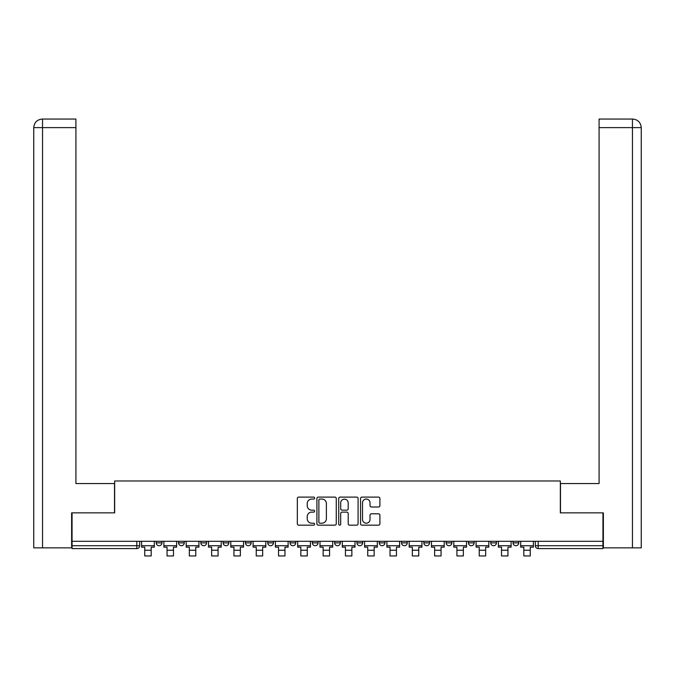 <?xml version="1.0" encoding="UTF-8"?>
<svg xmlns="http://www.w3.org/2000/svg" width="675" height="675" viewBox="0 0 675 675"><rect width="100%" height="100%" fill="white"/><g stroke="black" fill="none" stroke-linecap="round" stroke-linejoin="round"><path stroke-width="1.01" d="M314.626 498.091A0.979 0.979 0 0 0 313.647 497.104L298.738 497.104A1.401 1.401 0 0 0 297.337 498.513L297.337 523.766A1.401 1.401 0 0 0 298.738 525.167L313.647 525.167A0.979 0.979 0 0 0 314.626 524.188A0.979 0.979 0 0 0 313.647 523.201L311.715 523.201A4.489 4.489 0 0 1 307.226 518.712L307.226 516.611A4.489 4.489 0 0 1 311.715 512.123L313.647 512.123A0.979 0.979 0 0 0 314.626 511.135A0.979 0.979 0 0 0 313.647 510.157L311.715 510.157A4.489 4.489 0 0 1 307.226 505.668L307.226 503.558A4.489 4.489 0 0 1 311.715 499.07L313.647 499.07A0.979 0.979 0 0 0 314.626 498.091M401.541 541.299L401.541 542.869L407.253 542.869A2.86 2.86 0 0 1 404.392 545.729A2.86 2.86 0 0 1 401.541 542.869L401.541 541.299M334.64 541.299L334.64 542.869L340.36 542.869A2.86 2.86 0 0 1 337.5 545.729A2.86 2.86 0 0 1 334.64 542.869L334.64 541.299M290.048 541.299L290.048 542.869L295.76 542.869A2.86 2.86 0 0 1 292.899 545.729A2.86 2.86 0 0 1 290.048 542.869L290.048 541.299M267.747 541.299L267.747 542.869L273.459 542.869A2.86 2.86 0 0 1 270.608 545.729A2.86 2.86 0 0 1 267.747 542.869L267.747 541.299M223.147 541.299L223.147 542.869L228.867 542.869A2.86 2.86 0 0 1 226.007 545.729A2.86 2.86 0 0 1 223.147 542.869L223.147 541.299M378.506 507.001A1.401 1.401 0 0 0 379.907 505.592L379.907 498.513A1.401 1.401 0 0 0 378.506 497.104L361.952 497.104A1.401 1.401 0 0 0 360.543 498.513L360.543 523.766A1.401 1.401 0 0 0 361.952 525.167L378.506 525.167A1.401 1.401 0 0 0 379.907 523.766L379.907 515.211A1.401 1.401 0 0 0 378.506 513.802L371.419 513.802A1.401 1.401 0 0 0 370.018 515.211L370.018 519.455A3.755 3.755 0 0 1 366.263 523.201A3.755 3.755 0 0 1 362.509 519.455L362.509 502.824A3.755 3.755 0 0 1 366.263 499.07A3.755 3.755 0 0 1 370.018 502.824L370.018 505.592A1.401 1.401 0 0 0 371.419 507.001L378.506 507.001M42.542 547.872L33.75 547.872L33.75 127.626C34.265 122.42 37.117 119.559 42.314 119.053L75.921 119.053L75.921 127.626L42.542 127.626L42.542 547.872L71.626 547.872L71.626 512.857L114.657 512.857L114.657 480.98L560.343 480.98L560.343 512.857L602.944 512.857L602.944 541.299L72.056 541.299L72.056 545.729L139.666 545.729L139.666 541.299L139.666 545.729A2.86 2.86 0 0 1 136.814 548.589L72.056 548.589L72.056 545.729M72.056 512.857L72.056 541.299M336.268 498.513A1.401 1.401 0 0 0 334.868 497.104L318.313 497.104A1.401 1.401 0 0 0 316.913 498.513L316.913 523.766A1.401 1.401 0 0 0 318.313 525.167L334.868 525.167A1.401 1.401 0 0 0 336.268 523.766L336.268 498.513M340.132 497.104L356.687 497.104A1.401 1.401 0 0 1 358.087 498.513L358.087 523.766A1.401 1.401 0 0 1 356.687 525.167L349.599 525.167A1.401 1.401 0 0 1 348.199 523.766L348.199 513.523A1.401 1.401 0 0 0 346.798 512.123L342.098 512.123A1.401 1.401 0 0 0 340.689 513.523L340.689 524.188A0.979 0.979 0 0 1 339.711 525.167A0.979 0.979 0 0 1 338.732 524.188L338.732 498.513A1.401 1.401 0 0 1 340.132 497.104M535.334 541.299L535.334 545.729L602.944 545.729L602.944 548.589L538.186 548.589A2.86 2.86 0 0 1 535.334 545.729M602.944 541.299L602.944 545.729M518.746 541.299L518.746 542.869A2.86 2.86 0 0 1 515.894 545.729A2.86 2.86 0 0 1 513.034 542.869L518.746 542.869M513.034 541.299L513.034 542.869M496.454 541.299L496.454 542.869A2.86 2.86 0 0 1 493.594 545.729A2.86 2.86 0 0 1 490.733 542.869L496.454 542.869M490.733 541.299L490.733 542.869M474.154 541.299L474.154 542.869A2.86 2.86 0 0 1 471.293 545.729A2.86 2.86 0 0 1 468.433 542.869L474.154 542.869M468.433 541.299L468.433 542.869M451.853 541.299L451.853 542.869A2.86 2.86 0 0 1 448.993 545.729A2.86 2.86 0 0 1 446.133 542.869A2.86 2.86 0 0 0 448.993 545.729M446.133 541.299L446.133 542.869L451.853 542.869M429.553 541.299L429.553 542.869A2.86 2.86 0 0 1 426.693 545.729A2.86 2.86 0 0 1 423.832 542.869A2.86 2.86 0 0 0 426.693 545.729M423.832 541.299L423.832 542.869L429.553 542.869M407.253 541.299L407.253 542.869A2.86 2.86 0 0 1 404.392 545.729M384.952 541.299L384.952 542.869A2.86 2.86 0 0 1 382.101 545.729A2.86 2.86 0 0 1 379.24 542.869L384.952 542.869M379.24 541.299L379.24 542.869M362.661 541.299L362.661 542.869A2.86 2.86 0 0 1 359.8 545.729A2.86 2.86 0 0 1 356.94 542.869L362.661 542.869L362.661 541.299M356.94 541.299L356.94 542.869M340.36 541.299L340.36 542.869M318.06 541.299L318.06 542.869A2.86 2.86 0 0 1 315.2 545.729A2.86 2.86 0 0 1 312.339 542.869L318.06 542.869L318.06 541.299M312.339 541.299L312.339 542.869M295.76 541.299L295.76 542.869L295.76 541.299M273.459 542.869L273.459 541.299L273.459 542.869A2.86 2.86 0 0 1 270.608 545.729M251.168 541.299L251.168 542.869A2.86 2.86 0 0 1 248.307 545.729A2.86 2.86 0 0 1 245.447 542.869A2.86 2.86 0 0 0 248.307 545.729A2.86 2.86 0 0 0 251.168 542.869L251.168 541.299M245.447 541.299L245.447 542.869L251.168 542.869M228.867 541.299L228.867 542.869M206.567 541.299L206.567 542.869A2.86 2.86 0 0 1 203.707 545.729A2.86 2.86 0 0 1 200.846 542.869A2.86 2.86 0 0 0 203.707 545.729A2.86 2.86 0 0 0 206.567 542.869L200.846 542.869L200.846 541.299M178.546 541.299L178.546 542.869L184.267 542.869L184.267 541.299L184.267 542.869A2.86 2.86 0 0 1 181.406 545.729A2.86 2.86 0 0 1 178.546 542.869A2.86 2.86 0 0 0 181.406 545.729M156.254 541.299L156.254 542.869L161.966 542.869L161.966 541.299L161.966 542.869A2.86 2.86 0 0 1 159.106 545.729A2.86 2.86 0 0 1 156.254 542.869A2.86 2.86 0 0 0 159.106 545.729M136.814 541.299L136.814 548.589A2.86 2.86 0 0 0 139.666 545.729M319.857 499.07A0.979 0.979 0 0 0 318.878 500.057L318.878 522.222A0.979 0.979 0 0 0 319.857 523.201L321.891 523.201A4.489 4.489 0 0 0 326.379 518.712L326.379 503.558A4.489 4.489 0 0 0 321.891 499.07L319.857 499.07M348.199 502.892A3.755 3.755 0 0 0 344.444 499.146A3.755 3.755 0 0 0 340.689 502.892L340.689 508.756A1.401 1.401 0 0 0 342.098 510.157L346.798 510.157A1.401 1.401 0 0 0 348.199 508.756L348.199 502.892M141.598 545.729L154.322 545.729L154.322 547.155L151.175 547.155L151.175 555.947L144.745 555.947L144.745 547.155L141.598 547.155L141.598 541.299M154.322 545.729L154.322 541.299M114.514 512.857L114.514 483.553L75.921 483.553L75.921 127.626M42.322 119.053C37.108 119.568 34.248 122.42 33.75 127.626L33.75 462.105L33.75 127.626L42.542 127.626L42.542 119.053L75.921 119.053M560.486 512.857L560.486 483.553L599.079 483.553L599.079 119.053L632.661 119.053L599.079 119.053M641.25 462.105L641.25 127.626L641.25 547.872L603.374 547.872L603.374 512.857L602.944 512.857M632.678 119.053L630.526 119.053L632.678 119.053C637.883 119.559 640.735 122.42 641.25 127.626L599.079 127.626M163.898 545.729L176.622 545.729L176.622 547.155L173.475 547.155L173.475 555.947L167.046 555.947L167.046 547.155L163.898 547.155L163.898 541.299M176.622 545.729L176.622 541.299M186.199 545.729L198.922 545.729L198.922 547.155L195.775 547.155L195.775 555.947L189.338 555.947L189.338 547.155L186.199 547.155L186.199 541.299M198.922 545.729L198.922 541.299M208.499 545.729L221.214 545.729L221.214 547.155L218.076 547.155L218.076 555.947L211.638 555.947L211.638 547.155L208.499 547.155L208.499 541.299M221.214 545.729L221.214 541.299M230.791 545.729L243.515 545.729L243.515 547.155L240.368 547.155L240.368 555.947L233.938 555.947L233.938 547.155L230.791 547.155L230.791 541.299M243.515 545.729L243.515 541.299M253.091 545.729L265.815 545.729L265.815 547.155L262.668 547.155L262.668 555.947L256.238 555.947L256.238 547.155L253.091 547.155L253.091 541.299M265.815 545.729L265.815 541.299M275.392 545.729L288.115 545.729L288.115 547.155L284.968 547.155L284.968 555.947L278.539 555.947L278.539 547.155L275.392 547.155L275.392 541.299M288.115 545.729L288.115 541.299M297.692 545.729L310.416 545.729L310.416 547.155L307.268 547.155L307.268 555.947L300.839 555.947L300.839 547.155L297.692 547.155L297.692 541.299M310.416 545.729L310.416 541.299M319.992 545.729L332.707 545.729L332.707 547.155L329.569 547.155L329.569 555.947L323.131 555.947L323.131 547.155L319.992 547.155L319.992 541.299M332.707 545.729L332.707 541.299M342.293 545.729L355.008 545.729L355.008 547.155L351.869 547.155L351.869 555.947L345.431 555.947L345.431 547.155L342.293 547.155L342.293 541.299M355.008 545.729L355.008 541.299M364.584 545.729L377.308 545.729L377.308 547.155L374.161 547.155L374.161 555.947L367.732 555.947L367.732 547.155L364.584 547.155L364.584 541.299M377.308 545.729L377.308 541.299M386.885 545.729L399.608 545.729L399.608 547.155L396.461 547.155L396.461 555.947L390.032 555.947L390.032 547.155L386.885 547.155L386.885 541.299M399.608 545.729L399.608 541.299M409.185 545.729L421.909 545.729L421.909 547.155L418.762 547.155L418.762 555.947L412.332 555.947L412.332 547.155L409.185 547.155L409.185 541.299M421.909 545.729L421.909 541.299M431.485 545.729L444.209 545.729L444.209 547.155L441.062 547.155L441.062 555.947L434.632 555.947L434.632 547.155L431.485 547.155L431.485 541.299M444.209 545.729L444.209 541.299M453.786 545.729L466.501 545.729L466.501 547.155L463.362 547.155L463.362 555.947L456.924 555.947L456.924 547.155L453.786 547.155L453.786 541.299M466.501 545.729L466.501 541.299M476.077 545.729L488.801 545.729L488.801 547.155L485.663 547.155L485.663 555.947L479.225 555.947L479.225 547.155L476.077 547.155L476.077 541.299M488.801 545.729L488.801 541.299M498.378 545.729L511.102 545.729L511.102 547.155L507.954 547.155L507.954 555.947L501.525 555.947L501.525 547.155L498.378 547.155L498.378 541.299M511.102 545.729L511.102 541.299M520.678 545.729L533.402 545.729L533.402 547.155L530.255 547.155L530.255 555.947L523.825 555.947L523.825 547.155L520.678 547.155L520.678 541.299M533.402 545.729L533.402 541.299M538.186 541.299L538.186 548.589M144.745 550.235L151.175 550.235M33.75 127.626L33.75 462.105M632.458 547.872L632.458 119.053M167.046 550.235L173.475 550.235M189.338 550.235L195.775 550.235M211.638 550.235L218.076 550.235M233.938 550.235L240.368 550.235M256.238 550.235L262.668 550.235M278.539 550.235L284.968 550.235M300.839 550.235L307.268 550.235M323.131 550.235L329.569 550.235M345.431 550.235L351.869 550.235M367.732 550.235L374.161 550.235M390.032 550.235L396.461 550.235M412.332 550.235L418.762 550.235M434.632 550.235L441.062 550.235M456.924 550.235L463.362 550.235M479.225 550.235L485.663 550.235M501.525 550.235L507.954 550.235M523.825 550.235L530.255 550.235"/></g></svg>
